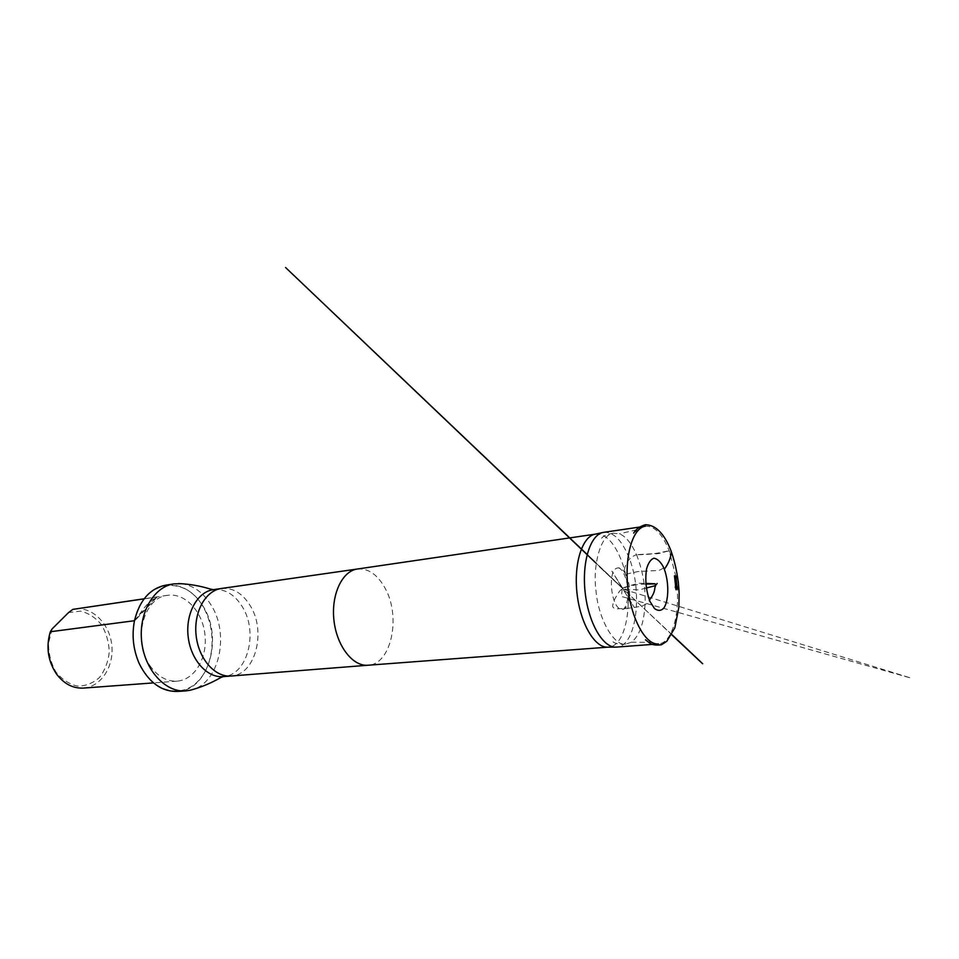 <?xml version="1.0" encoding="UTF-8"?>
<svg xmlns="http://www.w3.org/2000/svg" width="959" height="959" viewBox="0 0 959 959"><rect width="100%" height="100%" fill="white"/><g stroke="black" fill="none" stroke-linecap="round" stroke-linejoin="round"><path stroke-width="0.72" stroke-dasharray="4.79 3.6" d="M625.843 574.501C632.305 586.656 630.075 609.828 622.331 609.277C611.255 610.703 606.627 568.999 617.74 567.968C620.653 567.5 623.35 569.682 625.843 574.501M636.524 554.698C642.95 571.12 645.779 587.783 645.035 604.709C643.885 623.566 639.341 636.069 631.382 642.206L625.712 644.112C614.491 646.522 598.512 619.682 596.03 591.212C592.35 564.707 601.161 533.791 613.436 533.204L619.37 533.827C625.58 536.117 631.298 543.07 636.524 554.698C628.517 557.395 624.741 564.899 624.453 570.581L627.666 573.818L637.951 571.54L658.857 570.437C664.251 568.291 667.908 564.875 669.826 560.188C671.252 555.657 670.401 552.624 667.248 551.089C656.663 553.715 646.426 554.913 636.524 554.698L654.314 553.667C660.104 554.59 668.003 549.711 671.18 551.257M603.774 532.317C613.257 531.789 621.516 539.833 628.529 556.472C643.357 590.744 636.656 646.774 616.505 647.097M675.927 576.791L669.346 551.173C662.489 534.067 654.506 525.748 645.407 526.203L639.329 527.102M652.276 644.412L658.449 643.945C671.144 643.369 679.404 617.296 677.186 588.287M52.194 628.816L48.537 643.129C48.525 653.594 50.983 663.208 55.91 671.983C62.035 679.487 69.216 684.187 77.451 686.093C85.711 686.081 93.059 683.204 99.52 677.45C104.939 670.329 108.187 661.878 109.266 652.096C108.906 642.158 106.317 633.06 101.51 624.8C95.588 617.644 88.588 613.089 80.496 611.123L68.569 612.561M83.457 688.082C101.198 686.848 114.277 666.205 111.771 644.939C109.554 623.65 92.28 606.364 74.694 609.037M149.772 665.438C157.42 676.383 166.53 681.621 177.103 681.142C194.845 679.895 207.659 657.634 204.962 634.618C202.553 611.554 185.171 592.638 167.585 595.311C143.742 597.169 132.09 640.624 149.772 665.438M144.078 598.86L157 597.121C150.671 599.735 143.886 606.951 136.657 618.783L134.488 620.713C131.671 635.505 133.253 649.782 139.271 663.58C151.738 691.307 180.484 699.099 197.482 681.765C214.756 664.935 216.95 629.128 202.577 606.028C184.667 573.734 142.028 580.315 134.524 620.737L134.5 620.641M595.251 534.175L595.671 534.115C605.117 533.564 613.328 541.475 620.317 557.85C635.05 591.583 628.289 646.798 608.198 647.133L607.766 647.157M181.107 583.695C193.119 585.254 203.056 592.29 210.932 604.793C230.352 634.474 219.012 684.714 190.218 690.24M177.427 691.451C208.882 690.564 223.639 637.172 202.828 605.884C192.915 590.588 180.532 583.683 165.655 585.182M645.815 584.103L639.449 584.295C630.411 585.901 620.545 587.148 618.064 593.765C614.995 597.913 613.185 601.964 612.657 605.932C612.717 608.258 615.234 609.157 620.221 608.629L626.431 608.605C634.642 607.047 647.097 606.963 649.387 600.058M357.407 569.023L357.395 569.023C368.34 568.148 377.594 574.585 385.17 588.346C401.246 616.805 391.344 664.515 368.064 665.234L368.052 665.234M221.361 588.49C232.809 587.471 242.411 593.177 250.179 605.62C266.65 631.382 255.454 675.16 231.059 676.023M213.354 589.665C224.85 588.61 234.475 594.268 242.255 606.651C258.762 632.257 247.446 675.831 222.991 676.622M134.62 620.113L156.293 597.049M622.331 609.277L622.691 609.397C625.927 608.977 628.589 597.817 628.037 592.506C627.857 585.493 626.467 579.212 623.841 573.686C621.708 569.802 619.778 567.824 618.064 567.764L617.74 567.956M625.712 644.112L620.976 644.232C616.901 643.837 614.239 643.01 612.969 641.751M613.436 533.204L608.821 534.127C605.357 535.11 602.923 536.501 601.509 538.311M633.659 533.096L638.718 529.344L619.37 533.827M631.382 642.206L651.233 642.386L645.503 639.821M646.282 588.047L638.922 589.905L622.547 589.006L911.05 678.097L621.456 596.462L622.295 587.939L587.136 554.434M596.186 563.317L671.768 634.786M671.875 634.594L598.86 566.278L622.487 588.287L625.28 592.35L611.878 571.132L634.211 607.347L618.411 581.729L622.163 588.083L638.179 583.216L645.755 583.42M167.585 595.311L144.138 598.776M177.103 681.142L153.464 682.904M615.294 647.121L616.086 647.121M602.6 532.557L603.379 532.389M157 597.121L136.657 618.783"/><path stroke-width="1.44" d="M664.335 569.262L663.22 566.673C660.307 561.495 657.191 558.665 653.882 558.198C650.729 559.373 648.296 562.933 646.582 568.867C644.892 579.967 646.042 590.864 650.022 601.569L654.518 608.545C657.898 611.075 661.003 610.955 663.808 608.186C668.879 600.646 669.13 582.461 664.335 569.262C668.879 562.945 671.156 556.939 671.18 551.257C664.467 533.767 655.86 524.909 645.371 524.717C640.001 526.311 636.141 529.02 633.803 532.856L633.659 533.096M652.276 644.412L616.086 647.121C603.079 647.996 588.466 623.086 585.158 592.482C581.681 561.89 590.48 534.391 603.379 532.389L639.329 527.102M645.407 526.203C632.844 527.642 624.309 555.956 627.917 587.735C631.358 619.538 645.875 645.299 658.449 643.945M677.186 588.287L675.927 576.791M144.138 598.776L72.824 609.385L68.569 612.561L52.194 628.816L50.312 631.753C45.876 646.81 47.89 660.823 56.341 673.793C63.857 683.815 72.896 688.586 83.457 688.082L153.464 682.904M72.824 609.385L144.078 598.86M134.488 620.713L50.312 631.753M615.294 647.121L607.766 647.157C594.796 648.008 580.279 623.494 577.018 593.381C573.602 563.281 582.401 536.189 595.251 534.175L602.6 532.557M221.301 588.502L357.359 569.023C342.231 570.941 330.999 594.556 333.948 620.317C336.705 646.102 352.852 666.685 368.028 665.234L230.999 676.023C215.092 677.486 198.621 658.953 196.127 635.589C193.442 612.25 205.454 590.564 221.301 588.502L213.354 589.665C197.494 591.739 185.459 613.292 188.132 636.476C190.601 659.684 207.072 678.085 222.991 676.622L220.174 677.881C210.74 683.299 200.755 687.423 190.218 690.24L185.614 690.912C165.487 692.566 144.713 670.113 141.692 641.631C138.408 613.161 153.752 586.716 173.759 583.911L181.107 583.695M173.759 583.911L165.655 585.182C150 588.394 139.618 600.214 134.5 620.641C131.635 635.481 133.229 649.818 139.271 663.676C148.741 682.484 161.46 691.739 177.427 691.451L185.614 690.912M649.387 600.058C652.599 596.054 654.398 592.23 654.781 588.598C654.709 586.848 657.586 583.36 653.223 583.947L645.815 584.103M133.876 620.905L134.62 620.113M645.503 639.821L649.986 643.273C652.707 644.999 656.543 645.479 661.518 644.724L666.817 641.295L674.836 627.833L678.852 607.251L679.164 593.693C678.564 579.248 675.903 565.103 671.18 551.257M675.556 585.721L674.477 575.796L675.568 577.486L676.622 575.88C678.205 577.354 679.176 588.263 678.061 589.09L676.67 587.627L675.987 589.737L675.675 586.464C675.496 586.908 674.896 589.425 675.556 585.721M587.136 554.434L285.566 267.513L596.186 563.317M671.768 634.786C723.949 683.947 701.724 662.681 671.875 634.594M645.755 583.42L655.033 583.767L655.872 585.062L656.28 584.582C655.285 585.877 658.845 581.262 656.28 584.582L654.649 585.829L646.282 588.047M368.028 665.234L607.886 647.157M357.359 569.023L595.359 534.151M222.991 676.622L230.999 676.023M213.354 589.665L210.333 589.054C199.94 585.841 189.295 584.007 178.398 583.563"/></g></svg>
